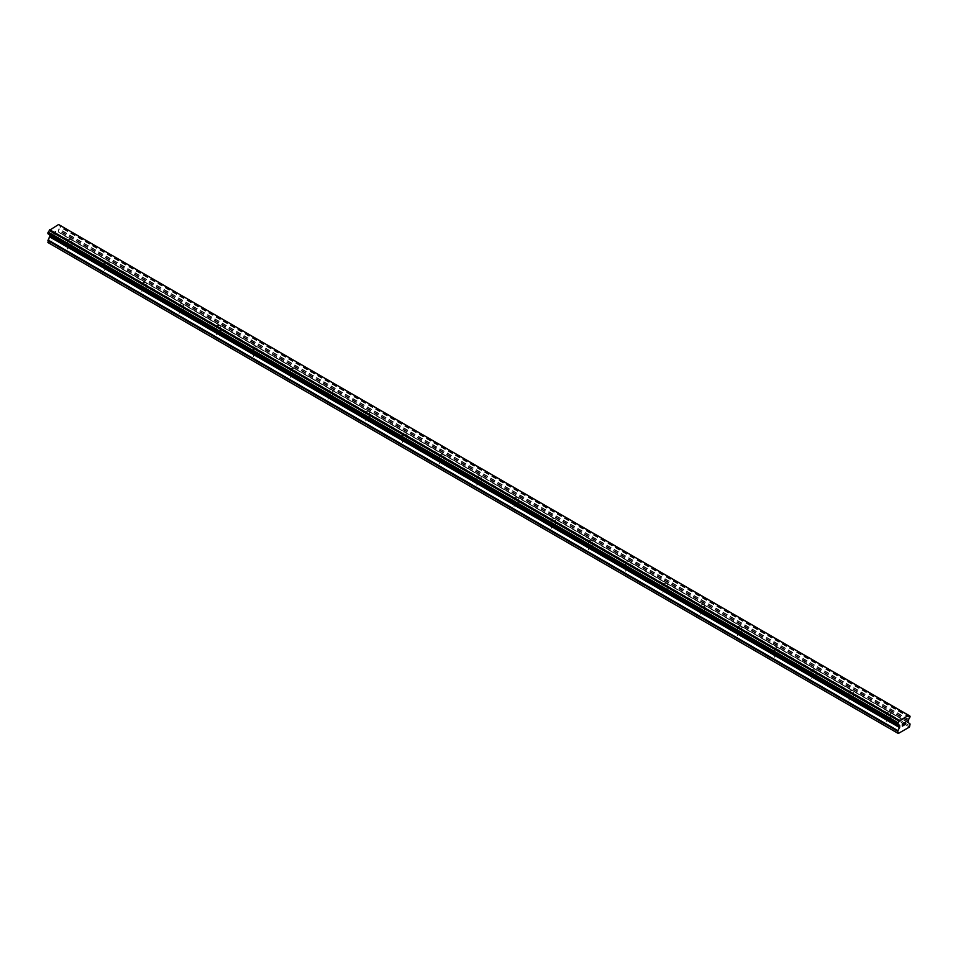 <?xml version="1.0" encoding="UTF-8"?>
<svg xmlns="http://www.w3.org/2000/svg" width="958" height="958" viewBox="0 0 958 958"><rect width="100%" height="100%" fill="white"/><g stroke="black" fill="none" stroke-linecap="round" stroke-linejoin="round"><path stroke-width="0.72" stroke-dasharray="4.79 3.59" d="M886.845 714.321A2.191 1.269 180 0 1 886.198 713.435A2.191 1.269 180 0 1 887.551 712.261A2.191 1.269 180 0 1 889.946 712.536A2.191 1.269 180 0 1 890.581 713.435A2.191 1.269 180 0 1 889.228 714.596A2.191 1.269 180 0 1 886.845 714.321M889.946 720.416A2.191 1.269 0 0 0 887.551 720.141A2.191 1.269 0 0 0 886.198 721.314A2.191 1.269 0 0 0 886.845 722.2A2.191 1.269 0 0 0 889.228 722.476A2.191 1.269 0 0 0 890.581 721.314A2.191 1.269 0 0 0 889.946 720.416M849.626 692.838A2.191 1.269 180 0 1 848.98 691.939A2.191 1.269 180 0 1 850.333 690.778A2.191 1.269 180 0 1 852.728 691.053A2.191 1.269 180 0 1 853.362 691.939A2.191 1.269 180 0 1 852.009 693.113A2.191 1.269 180 0 1 849.626 692.838M852.728 698.933A2.191 1.269 0 0 0 850.333 698.657A2.191 1.269 0 0 0 848.98 699.819A2.191 1.269 0 0 0 849.626 700.717A2.191 1.269 0 0 0 852.009 700.993A2.191 1.269 0 0 0 853.362 699.819A2.191 1.269 0 0 0 852.728 698.933M812.408 671.354A2.191 1.269 180 0 1 811.761 670.456A2.191 1.269 180 0 1 813.114 669.283A2.191 1.269 180 0 1 815.509 669.558A2.191 1.269 180 0 1 816.144 670.456A2.191 1.269 180 0 1 814.791 671.63A2.191 1.269 180 0 1 812.408 671.354M815.509 677.438A2.191 1.269 0 0 0 813.114 677.162A2.191 1.269 0 0 0 811.761 678.336A2.191 1.269 0 0 0 812.408 679.234A2.191 1.269 0 0 0 814.791 679.509A2.191 1.269 0 0 0 816.144 678.336A2.191 1.269 0 0 0 815.509 677.438M775.19 649.859A2.191 1.269 180 0 1 774.543 648.973A2.191 1.269 180 0 1 775.896 647.8A2.191 1.269 180 0 1 778.291 648.075A2.191 1.269 180 0 1 778.926 648.973A2.191 1.269 180 0 1 777.573 650.135A2.191 1.269 180 0 1 775.19 649.859M778.291 655.955A2.191 1.269 0 0 0 775.896 655.679A2.191 1.269 0 0 0 774.543 656.853A2.191 1.269 0 0 0 775.19 657.739A2.191 1.269 0 0 0 777.573 658.014A2.191 1.269 0 0 0 778.926 656.853A2.191 1.269 0 0 0 778.291 655.955M737.971 628.376A2.191 1.269 180 0 1 737.325 627.478A2.191 1.269 180 0 1 738.678 626.316A2.191 1.269 180 0 1 741.073 626.592A2.191 1.269 180 0 1 741.72 627.478A2.191 1.269 180 0 1 740.354 628.652A2.191 1.269 180 0 1 737.971 628.376M741.073 634.459A2.191 1.269 0 0 0 738.678 634.196A2.191 1.269 0 0 0 737.325 635.358A2.191 1.269 0 0 0 737.971 636.256A2.191 1.269 0 0 0 740.354 636.531A2.191 1.269 0 0 0 741.72 635.358A2.191 1.269 0 0 0 741.073 634.459M700.753 606.893A2.191 1.269 180 0 1 700.106 605.995A2.191 1.269 180 0 1 701.46 604.821A2.191 1.269 180 0 1 703.855 605.097A2.191 1.269 180 0 1 704.501 605.995A2.191 1.269 180 0 1 703.148 607.168A2.191 1.269 180 0 1 700.753 606.893M703.855 612.976A2.191 1.269 0 0 0 701.46 612.701A2.191 1.269 0 0 0 700.106 613.874A2.191 1.269 0 0 0 700.753 614.773A2.191 1.269 0 0 0 703.148 615.048A2.191 1.269 0 0 0 704.501 613.874A2.191 1.269 0 0 0 703.855 612.976M663.535 585.398A2.191 1.269 180 0 1 662.888 584.512A2.191 1.269 180 0 1 664.241 583.338A2.191 1.269 180 0 1 666.636 583.614A2.191 1.269 180 0 1 667.283 584.512A2.191 1.269 180 0 1 665.93 585.673A2.191 1.269 180 0 1 663.535 585.398M666.636 591.493A2.191 1.269 0 0 0 664.241 591.218A2.191 1.269 0 0 0 662.888 592.391A2.191 1.269 0 0 0 663.535 593.277A2.191 1.269 0 0 0 665.93 593.553A2.191 1.269 0 0 0 667.283 592.391A2.191 1.269 0 0 0 666.636 591.493M626.316 563.915A2.191 1.269 180 0 1 625.682 563.017A2.191 1.269 180 0 1 627.035 561.855A2.191 1.269 180 0 1 629.418 562.13A2.191 1.269 180 0 1 630.065 563.017A2.191 1.269 180 0 1 628.711 564.19A2.191 1.269 180 0 1 626.316 563.915M629.418 569.998A2.191 1.269 0 0 0 627.035 569.735A2.191 1.269 0 0 0 625.682 570.896A2.191 1.269 0 0 0 626.316 571.794A2.191 1.269 0 0 0 628.711 572.07A2.191 1.269 0 0 0 630.065 570.896A2.191 1.269 0 0 0 629.418 569.998M589.098 542.432A2.191 1.269 180 0 1 588.463 541.533A2.191 1.269 180 0 1 589.817 540.36A2.191 1.269 180 0 1 592.2 540.635A2.191 1.269 180 0 1 592.846 541.533A2.191 1.269 180 0 1 591.493 542.707A2.191 1.269 180 0 1 589.098 542.432M592.2 548.515A2.191 1.269 0 0 0 589.817 548.239A2.191 1.269 0 0 0 588.463 549.413A2.191 1.269 0 0 0 589.098 550.311A2.191 1.269 0 0 0 591.493 550.587A2.191 1.269 0 0 0 592.846 549.413A2.191 1.269 0 0 0 592.2 548.515M551.88 520.936A2.191 1.269 180 0 1 551.245 520.05A2.191 1.269 180 0 1 552.598 518.877A2.191 1.269 180 0 1 554.981 519.152A2.191 1.269 180 0 1 555.628 520.05A2.191 1.269 180 0 1 554.275 521.212A2.191 1.269 180 0 1 551.88 520.936M554.981 527.032A2.191 1.269 0 0 0 552.598 526.756A2.191 1.269 0 0 0 551.245 527.93A2.191 1.269 0 0 0 551.88 528.816A2.191 1.269 0 0 0 554.275 529.091A2.191 1.269 0 0 0 555.628 527.93A2.191 1.269 0 0 0 554.981 527.032M514.662 499.453A2.191 1.269 180 0 1 514.027 498.555A2.191 1.269 180 0 1 515.38 497.394A2.191 1.269 180 0 1 517.763 497.669A2.191 1.269 180 0 1 518.41 498.555A2.191 1.269 180 0 1 517.057 499.729A2.191 1.269 180 0 1 514.662 499.453M517.763 505.537A2.191 1.269 0 0 0 515.38 505.273A2.191 1.269 0 0 0 514.027 506.435A2.191 1.269 0 0 0 514.662 507.333A2.191 1.269 0 0 0 517.057 507.608A2.191 1.269 0 0 0 518.41 506.435A2.191 1.269 0 0 0 517.763 505.537M477.455 477.97A2.191 1.269 180 0 1 476.809 477.072A2.191 1.269 180 0 1 478.162 475.898A2.191 1.269 180 0 1 480.545 476.174A2.191 1.269 180 0 1 481.191 477.072A2.191 1.269 180 0 1 479.838 478.246A2.191 1.269 180 0 1 477.455 477.97M480.545 484.053A2.191 1.269 0 0 0 478.162 483.778A2.191 1.269 0 0 0 476.809 484.952A2.191 1.269 0 0 0 477.455 485.85A2.191 1.269 0 0 0 479.838 486.125A2.191 1.269 0 0 0 481.191 484.952A2.191 1.269 0 0 0 480.545 484.053M440.237 456.475A2.191 1.269 180 0 1 439.59 455.589A2.191 1.269 180 0 1 440.943 454.415A2.191 1.269 180 0 1 443.338 454.691A2.191 1.269 180 0 1 443.973 455.589A2.191 1.269 180 0 1 442.62 456.75A2.191 1.269 180 0 1 440.237 456.475M443.338 462.57A2.191 1.269 0 0 0 440.943 462.295A2.191 1.269 0 0 0 439.59 463.468A2.191 1.269 0 0 0 440.237 464.355A2.191 1.269 0 0 0 442.62 464.63A2.191 1.269 0 0 0 443.973 463.468A2.191 1.269 0 0 0 443.338 462.57M403.019 434.992A2.191 1.269 180 0 1 402.372 434.094A2.191 1.269 180 0 1 403.725 432.932A2.191 1.269 180 0 1 406.12 433.208A2.191 1.269 180 0 1 406.755 434.094A2.191 1.269 180 0 1 405.402 435.267A2.191 1.269 180 0 1 403.019 434.992M406.12 441.075A2.191 1.269 0 0 0 403.725 440.812A2.191 1.269 0 0 0 402.372 441.973A2.191 1.269 0 0 0 403.019 442.871A2.191 1.269 0 0 0 405.402 443.147A2.191 1.269 0 0 0 406.755 441.973A2.191 1.269 0 0 0 406.12 441.075M365.8 413.509A2.191 1.269 180 0 1 365.154 412.611A2.191 1.269 180 0 1 366.507 411.437A2.191 1.269 180 0 1 368.902 411.712A2.191 1.269 180 0 1 369.537 412.611A2.191 1.269 180 0 1 368.183 413.784A2.191 1.269 180 0 1 365.8 413.509M368.902 419.592A2.191 1.269 0 0 0 366.507 419.317A2.191 1.269 0 0 0 365.154 420.49A2.191 1.269 0 0 0 365.8 421.388A2.191 1.269 0 0 0 368.183 421.664A2.191 1.269 0 0 0 369.537 420.49A2.191 1.269 0 0 0 368.902 419.592M328.582 392.014A2.191 1.269 180 0 1 327.935 391.127A2.191 1.269 180 0 1 329.289 389.954A2.191 1.269 180 0 1 331.684 390.229A2.191 1.269 180 0 1 332.318 391.127A2.191 1.269 180 0 1 330.965 392.289A2.191 1.269 180 0 1 328.582 392.014M331.684 398.109A2.191 1.269 0 0 0 329.289 397.833A2.191 1.269 0 0 0 327.935 399.007A2.191 1.269 0 0 0 328.582 399.893A2.191 1.269 0 0 0 330.965 400.169A2.191 1.269 0 0 0 332.318 399.007A2.191 1.269 0 0 0 331.684 398.109M291.364 370.53A2.191 1.269 180 0 1 290.717 369.632A2.191 1.269 180 0 1 292.07 368.471A2.191 1.269 180 0 1 294.465 368.746A2.191 1.269 180 0 1 295.112 369.632A2.191 1.269 180 0 1 293.759 370.806A2.191 1.269 180 0 1 291.364 370.53M294.465 376.614A2.191 1.269 0 0 0 292.07 376.35A2.191 1.269 0 0 0 290.717 377.512A2.191 1.269 0 0 0 291.364 378.41A2.191 1.269 0 0 0 293.759 378.685A2.191 1.269 0 0 0 295.112 377.512A2.191 1.269 0 0 0 294.465 376.614M254.145 349.047A2.191 1.269 180 0 1 253.499 348.149A2.191 1.269 180 0 1 254.852 346.976A2.191 1.269 180 0 1 257.247 347.251A2.191 1.269 180 0 1 257.894 348.149A2.191 1.269 180 0 1 256.54 349.323A2.191 1.269 180 0 1 254.145 349.047M257.247 355.131A2.191 1.269 0 0 0 254.852 354.855A2.191 1.269 0 0 0 253.499 356.029A2.191 1.269 0 0 0 254.145 356.927A2.191 1.269 0 0 0 256.54 357.202A2.191 1.269 0 0 0 257.894 356.029A2.191 1.269 0 0 0 257.247 355.131M216.927 327.552A2.191 1.269 180 0 1 216.28 326.666A2.191 1.269 180 0 1 217.646 325.492A2.191 1.269 180 0 1 220.029 325.768A2.191 1.269 180 0 1 220.675 326.666A2.191 1.269 180 0 1 219.322 327.828A2.191 1.269 180 0 1 216.927 327.552M220.029 333.647A2.191 1.269 0 0 0 217.646 333.372A2.191 1.269 0 0 0 216.28 334.546A2.191 1.269 0 0 0 216.927 335.432A2.191 1.269 0 0 0 219.322 335.707A2.191 1.269 0 0 0 220.675 334.546A2.191 1.269 0 0 0 220.029 333.647M179.709 306.069A2.191 1.269 180 0 1 179.074 305.171A2.191 1.269 180 0 1 180.427 304.009A2.191 1.269 180 0 1 182.81 304.285A2.191 1.269 180 0 1 183.457 305.171A2.191 1.269 180 0 1 182.104 306.344A2.191 1.269 180 0 1 179.709 306.069M182.81 312.152A2.191 1.269 0 0 0 180.427 311.889A2.191 1.269 0 0 0 179.074 313.05A2.191 1.269 0 0 0 179.709 313.949A2.191 1.269 0 0 0 182.104 314.224A2.191 1.269 0 0 0 183.457 313.05A2.191 1.269 0 0 0 182.81 312.152M142.491 284.586A2.191 1.269 180 0 1 141.856 283.688A2.191 1.269 180 0 1 143.209 282.514A2.191 1.269 180 0 1 145.592 282.79A2.191 1.269 180 0 1 146.239 283.688A2.191 1.269 180 0 1 144.886 284.861A2.191 1.269 180 0 1 142.491 284.586M145.592 290.669A2.191 1.269 0 0 0 143.209 290.394A2.191 1.269 0 0 0 141.856 291.567A2.191 1.269 0 0 0 142.491 292.465A2.191 1.269 0 0 0 144.886 292.741A2.191 1.269 0 0 0 146.239 291.567A2.191 1.269 0 0 0 145.592 290.669M105.272 263.091A2.191 1.269 180 0 1 104.638 262.205A2.191 1.269 180 0 1 105.991 261.031A2.191 1.269 180 0 1 108.374 261.306A2.191 1.269 180 0 1 109.02 262.205A2.191 1.269 180 0 1 107.667 263.366A2.191 1.269 180 0 1 105.272 263.091M108.374 269.186A2.191 1.269 0 0 0 105.991 268.911A2.191 1.269 0 0 0 104.638 270.084A2.191 1.269 0 0 0 105.272 270.97A2.191 1.269 0 0 0 107.667 271.246A2.191 1.269 0 0 0 109.02 270.084A2.191 1.269 0 0 0 108.374 269.186M68.054 241.608A2.191 1.269 180 0 1 67.419 240.709A2.191 1.269 180 0 1 68.772 239.548A2.191 1.269 180 0 1 71.155 239.811A2.191 1.269 180 0 1 71.802 240.709A2.191 1.269 180 0 1 70.449 241.883A2.191 1.269 180 0 1 68.054 241.608M71.155 247.691A2.191 1.269 0 0 0 68.772 247.427A2.191 1.269 0 0 0 67.419 248.589A2.191 1.269 0 0 0 68.054 249.487A2.191 1.269 0 0 0 70.449 249.763A2.191 1.269 0 0 0 71.802 248.589A2.191 1.269 0 0 0 71.155 247.691M903.538 722.979L902.304 723.685L902.304 726.14M905.526 722.069L904.795 722.248M905.478 722.344L904.268 725.014M55.552 231.477L55.552 232.459L55.552 231.477L54.462 232.099L55.552 231.477M55.552 232.459L54.953 232.794L55.552 232.459M55.552 233.596L54.462 234.231L55.552 233.608M54.462 234.399L55.696 233.68L55.696 231.225L54.462 231.944L55.696 231.225L55.696 233.68L54.462 234.399M52.941 232.818L52.941 235.273L52.953 232.818M52.941 235.273L53.085 233.057L52.953 235.273M47.9 242.506L48.523 242.865L59.683 236.41L60.306 233.441L58.199 231.632L58.965 228.782A1.76 1.018 -60 0 1 59.959 227.082L59.947 225.381A1.76 1.018 -60 0 1 59.312 225.358A1.76 1.018 -60 0 1 58.977 224.819L58.917 224.711M47.996 233.776L48.247 233.836A1.76 1.018 -60 0 1 48.894 233.86A1.76 1.018 -60 0 1 49.241 234.411L49.289 234.518M908.627 715.279L58.594 224.519M910.1 725.96L60.306 235.345M909.477 727.038L59.683 236.41M909.92 723.661L60.126 233.034M908.172 722.655L58.378 232.028L908.172 722.655M908.627 719.733L58.833 229.106M908.759 719.41L58.965 228.782M910.004 716.081L60.21 225.453M908.723 715.327L60.103 225.393L908.723 715.327M59.947 225.381L908.771 715.446L58.977 224.819M48.247 233.836L898.041 724.464L49.241 234.411M899.167 725.194L49.828 234.83L899.083 725.146M898.317 733.481L48.523 242.865M910.1 724.056L60.306 233.441M907.992 722.248L58.199 231.632M907.992 721.135L58.199 230.507M908.172 720.524L58.378 229.896M909.753 717.71L59.959 227.082M909.908 717.518L60.115 226.89M910.004 717.338L60.21 226.723M910.1 717.039L60.306 226.411M910.1 716.285L60.306 225.657M886.198 713.435L886.198 721.314M848.98 691.939L848.98 699.819M811.761 670.456L811.761 678.336M774.543 648.973L774.543 656.853M737.325 627.478L737.325 635.358M700.106 605.995L700.106 613.874M662.888 584.512L662.888 592.391M625.682 563.017L625.682 570.896M588.463 541.533L588.463 549.413M551.245 520.05L551.245 527.93M514.027 498.555L514.027 506.435M476.809 477.072L476.809 484.952M439.59 455.589L439.59 463.468M402.372 434.094L402.372 441.973M365.154 412.611L365.154 420.49M327.935 391.127L327.935 399.007M290.717 369.632L290.717 377.512M253.499 348.149L253.499 356.029M216.28 326.666L216.28 334.546M179.074 305.171L179.074 313.05M141.856 283.688L141.856 291.567M104.638 262.205L104.638 270.084M67.419 240.709L67.419 248.589M71.802 240.709L71.802 248.589M109.02 262.205L109.02 270.084M146.239 283.688L146.239 291.567M183.457 305.171L183.457 313.05M220.675 326.666L220.675 334.546M257.894 348.149L257.894 356.029M295.112 369.632L295.112 377.512M332.318 391.127L332.318 399.007M369.537 412.611L369.537 420.49M406.755 434.094L406.755 441.973M443.973 455.589L443.973 463.468M481.191 477.072L481.191 484.952M518.41 498.555L518.41 506.435M555.628 520.05L555.628 527.93M592.846 541.533L592.846 549.413M630.065 563.017L630.065 570.896M667.283 584.512L667.283 592.391M704.501 605.995L704.501 613.874M741.72 627.478L741.72 635.358M778.926 648.973L778.926 656.853M816.144 670.456L816.144 678.336M853.362 691.939L853.362 699.819M890.581 713.435L890.581 721.314M909.106 715.985L59.312 225.358M898.688 724.487L48.894 233.86"/><path stroke-width="1.44" d="M902.448 723.769L902.448 724.751L903.538 722.979L902.448 723.769M902.448 724.751L903.047 724.416L902.448 724.751M902.448 724.919L902.448 725.901L902.448 724.919M902.448 725.901L903.538 725.266L902.448 725.901M902.304 726.14L903.538 725.434L902.304 726.152L902.304 723.685L903.538 722.979M904.388 723.11L905.526 722.069M905.526 722.787L905.214 723.422L905.526 722.787M905.226 723.422L904.568 724.679L905.214 723.422M904.568 724.679L905.729 724.009L904.556 724.679M904.256 725.014L905.717 724.164L904.268 725.014L905.478 722.56L904.627 722.619L905.478 722.344M899.035 725.026L898.041 724.464A1.76 1.018 -60 0 1 898.688 724.487A1.76 1.018 -60 0 1 899.035 725.026L899.802 726.978L897.694 731.229L898.317 733.481L909.477 727.038L910.1 724.056L907.992 722.248L908.759 719.41A1.76 1.018 -60 0 1 909.753 717.71L910.1 716.285L908.723 715.327L909.741 716.009A1.76 1.018 -60 0 1 909.106 715.985A1.76 1.018 -60 0 1 908.771 715.446L58.917 224.711M898.041 724.464L898.053 722.763A1.76 1.018 -60 0 0 899.023 721.063L908.675 715.303M49.888 234.878L47.9 242.506L897.694 733.121M49.289 234.518L899.083 725.146M48.092 233.836L897.885 724.452L48.092 233.836M908.388 715.135L58.594 224.519L49.229 230.447A1.76 1.018 -60 0 1 48.259 232.135L47.996 233.776L897.79 724.404M899.406 720.32L49.612 229.692M899.167 720.751L49.373 230.124M899.023 721.063L49.229 230.447M909.741 716.009L908.771 715.446M898.053 722.763L48.259 232.135M897.897 722.943L48.104 232.327M897.79 723.134L47.996 232.507M897.694 723.446L47.9 232.818M897.694 724.2L47.9 233.572M899.802 725.865L50.008 235.237M899.802 726.978L50.008 236.351M899.622 727.589L49.828 236.961M897.874 730.619L48.08 239.991M897.694 731.229L47.9 240.602M899.119 725.182L49.325 234.554"/></g></svg>

